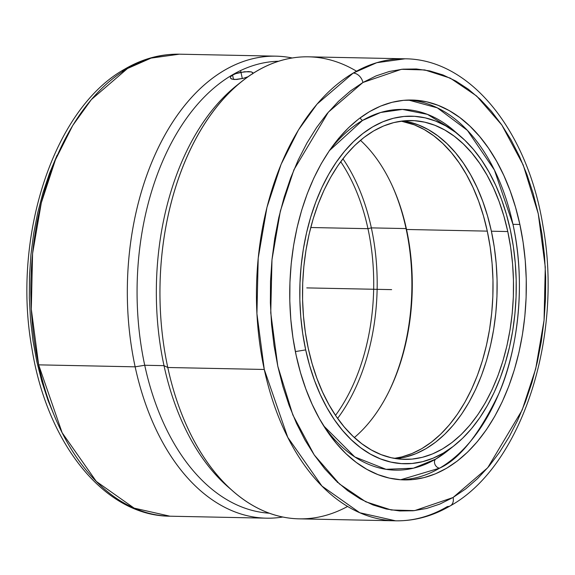 <?xml version="1.0" encoding="UTF-8"?>
<svg xmlns="http://www.w3.org/2000/svg" width="575" height="575" viewBox="0 0 575 575"><rect width="100%" height="100%" fill="white"/><g stroke="black" fill="none" stroke-linecap="round" stroke-linejoin="round"><path stroke-width="0.86" d="M347.609 506.438A231.057 143.836 -88.8 0 1 233.579 491.69A231.057 143.836 -88.8 0 1 167.785 367.497L164.012 365.657A226.126 140.767 91.2 0 0 228.397 487.205A226.126 140.767 91.2 0 0 230.992 489.39A226.126 140.767 -88.8 0 1 164.012 365.657L144.728 365.262A226.126 140.767 91.2 0 0 269.402 513.223A226.126 140.767 -88.8 0 1 144.728 365.262L135.147 366.828A231.057 143.836 91.2 0 0 282.799 517.018A231.057 143.836 -88.8 0 1 266.448 518.176A231.057 143.836 -88.8 0 1 135.147 366.828A231.057 143.836 -88.8 0 1 275.899 56.156L179.407 54.187L151.081 58.104L127.485 68.518A9.861 7.202 -120.5 0 0 124.401 69.323A9.861 7.202 -120.5 0 0 122.252 71.782M362.933 82.477A9.861 7.202 -120.5 0 0 353.215 73.075L376.769 62.697L405.037 58.801C470.803 59.103 528.023 131.747 543.037 226.392C563.177 337.216 521.805 466.124 450.397 505.792C432.831 516.106 414.561 521.115 395.586 520.813A231.057 143.836 -88.8 0 1 264.277 369.466L167.785 367.497A231.057 143.836 91.2 0 0 299.093 518.844L395.586 520.813L359.777 512.742L321.95 486.062L287.773 437.374L264.277 369.466L256.924 313.684L258.204 258.146L266.951 207.388L281.103 164.299L298.439 129.972L317.055 104.104L353.215 73.075A9.861 7.202 59.5 0 1 362.933 82.477L350.398 90.979L338.423 101.394L327.11 113.62L316.581 127.549L306.928 143.038L298.245 159.943L290.627 178.092L284.129 197.326L278.825 217.443L274.771 238.266L271.989 259.577L270.523 281.189L270.379 302.881L271.558 324.451L274.052 345.69L277.833 366.39L282.864 386.357L289.103 405.389L296.484 423.322L304.937 439.961L314.388 455.163L324.731 468.776L335.879 480.671L347.724 490.727L360.151 498.856L373.031 504.965L386.249 509.012L399.683 510.952L413.195 510.765L426.65 508.458L439.933 504.045L453.107 497.454L487.722 467.741L522.136 410.119L535.692 368.87L544.058 320.275L545.287 267.102L538.25 213.706L523.207 164.975L501.831 125.019L476.661 96.032L450.29 78.142L424.774 69.942L401.422 69.309L362.933 82.477L328.325 112.19L293.904 169.812L280.356 211.061L271.982 259.656L270.753 312.829L277.797 366.225L292.84 414.956L314.209 454.911L339.379 483.898L365.757 501.788L391.266 509.989L414.625 510.622L452.906 497.569L465.642 488.951L477.624 478.537L488.937 466.311L499.467 452.381L509.119 436.892L517.795 419.987L525.421 401.839L531.918 382.605L537.215 362.487L541.276 341.665L544.051 320.354L545.524 298.741L545.668 277.049L544.489 255.48L541.995 234.241L538.214 213.541L533.183 193.581L526.944 174.541L519.563 156.608L511.103 139.969L501.659 124.768L491.309 111.155L480.161 99.259L468.316 89.204L455.896 81.082L443.009 74.966L429.791 70.919L416.365 68.978L402.852 69.165L389.39 71.472L376.107 75.886L362.933 82.477M395.586 520.813A231.057 143.836 -88.8 0 0 447.408 506.546A9.861 7.202 -120.5 0 0 450.484 505.734A9.861 7.202 -120.5 0 0 453.107 497.454A9.861 7.202 59.5 0 1 450.484 505.734M447.386 451.052L435.713 459.094A5.132 3.752 -120.4 0 0 435.009 464.478A5.132 3.752 -120.4 0 0 439.667 468.129C459.619 459.123 479.421 434.139 499.064 393.171C517.162 351.742 526.492 284.596 512.957 224.322L494.392 169.999L467.41 130.388L437.302 107.841L408.451 100.036A189.98 118.263 91.2 0 1 512.957 224.322L519.872 224.466L512.957 224.322A189.98 118.263 91.2 0 1 439.667 468.129A5.132 3.752 59.6 0 1 435.009 464.478A5.132 3.752 59.6 0 1 435.713 459.094A180.399 112.298 91.2 0 0 447.386 451.052L454.545 445.352A173.815 108.201 -88.8 0 1 305.692 349.895L295.363 351.577L305.692 349.895L309.637 365.592L314.539 380.571L320.332 394.666L326.981 407.761L334.398 419.721L342.535 430.431L351.296 439.782L360.604 447.695L370.372 454.092L380.499 458.9L390.892 462.092L401.451 463.615L412.067 463.472L422.654 461.66L433.09 458.189L443.296 453.1L453.158 446.444L462.58 438.279L471.478 428.684L479.773 417.752L487.37 405.591L494.205 392.315L500.207 378.055L505.324 362.947L509.5 347.135L512.706 330.769L514.898 314.015L516.062 297.031L516.185 279.975L515.272 263.019L513.317 246.316L510.356 230.036A173.815 108.201 -88.8 0 1 454.545 445.352M360.151 117.839A5.132 3.752 -120.4 0 0 362.494 120.47L380.679 112.477L402.464 109.415L427.397 114.346L453.941 130.618A180.399 112.298 91.2 0 0 362.494 120.47A180.399 112.298 91.2 0 0 329.317 150.722L362.494 120.47A5.132 3.752 59.6 0 1 360.151 117.839M275.899 56.156A231.057 143.836 -88.8 0 1 292.193 57.982A231.057 143.836 91.2 0 0 135.147 366.828L38.654 364.852A231.057 143.836 91.2 0 0 169.956 516.199C104.183 515.897 46.97 443.253 31.948 348.601C11.831 237.834 53.137 108.998 124.495 69.266C142.09 58.909 160.396 53.885 179.407 54.187A231.057 143.836 91.2 0 0 127.485 68.518A231.057 143.836 91.2 0 0 38.654 364.852L135.147 366.828L144.728 365.262L164.012 365.657L167.785 367.497L264.277 369.466A231.057 143.836 -88.8 0 1 353.215 73.075A231.057 143.836 -88.8 0 1 405.037 58.801L308.545 56.824A231.057 143.836 91.2 0 0 167.785 367.497A231.057 143.836 -88.8 0 1 241.974 81.276A231.057 143.836 -88.8 0 1 356.514 71.199M367.964 228.685L310.737 227.513L367.964 228.685A169.445 105.477 91.2 0 0 340.709 161.697A169.445 105.477 -88.8 0 1 367.964 228.685L371.349 227.88L367.964 228.685A169.445 105.477 -88.8 0 1 335.52 415.373A169.445 105.477 91.2 0 0 367.964 228.685M342.916 158.772A171.903 107.015 -88.8 0 1 371.349 227.88A171.903 107.015 91.2 0 0 342.916 158.772M392.423 186.192A171.903 107.015 -88.8 0 1 406.058 228.584L371.349 227.88L406.058 228.584A171.903 107.015 91.2 0 0 392.423 186.192M252.576 73.952L252.842 72.723L251.404 71.897L244.497 71.753L235.872 73.614L232.573 75.081L230.661 76.662L232.573 75.081L233.515 79.443L232.573 75.081L235.872 73.614L240.062 72.457L248.479 71.559L251.404 71.897L252.943 73.118M230.331 77.409L230.97 78.667L231.919 79.113L236.756 79.479L243.211 78.358L247.99 76.748L243.211 78.358L234.859 79.53L231.919 79.113L230.345 77.841M360.439 140.314A169.445 105.477 -88.8 0 1 392.768 186.947A169.445 105.477 -88.8 0 1 406.532 229.475L406.058 228.584L406.532 229.475A169.445 105.477 91.2 0 0 360.439 140.314M487.291 231.128L406.532 229.475L487.291 231.128L490.18 246.998L492.078 263.278L492.976 279.809L492.854 296.434L491.718 312.994L489.577 329.324L486.457 345.273L482.382 360.69L477.394 375.418L471.543 389.318L464.88 402.263L457.477 414.115L449.391 424.767L440.716 434.125L431.53 442.082L421.913 448.579L411.973 453.538L401.796 456.917L394.328 458.361A169.445 105.477 -88.8 0 0 487.291 231.128A169.445 105.477 -88.8 0 0 401.228 121.153L414.367 124.861L424.235 129.555L433.758 135.786L442.829 143.498L451.375 152.619L459.303 163.063L466.533 174.714L473.009 187.479L478.666 201.228L483.438 215.819L487.291 231.128M296.175 355.465A189.98 118.263 -88.8 0 1 411.908 100.028A189.98 118.263 -88.8 0 1 519.872 224.466A189.98 118.263 -88.8 0 1 404.139 479.909A189.98 118.263 -88.8 0 1 296.175 355.465L292.934 337.676L290.806 319.42L289.8 300.883L289.937 282.246L291.209 263.681L293.609 245.367L297.11 227.484L301.674 210.198L307.266 193.689L313.828 178.099L321.296 163.588L329.604 150.298L338.661 138.352L348.393 127.866L358.692 118.939L369.473 111.658L380.621 106.095L392.035 102.307L403.6 100.323L415.207 100.165L426.751 101.84L438.107 105.318L449.176 110.58L459.849 117.566L470.027 126.22L479.6 136.44L488.491 148.149L496.606 161.216L503.865 175.526L510.198 190.936L515.552 207.302L519.872 224.466L523.106 242.262L525.241 260.511L526.247 279.048L526.111 297.685L524.838 316.25L522.438 334.564L518.938 352.453L514.366 369.732L508.774 386.249L502.212 401.832L494.744 416.343L486.443 429.633L477.379 441.578L467.655 452.065L457.348 460.992L446.574 468.273L435.426 473.836L424.012 477.624L412.448 479.607L400.84 479.766L389.297 478.091L377.94 474.612L366.864 469.351L356.191 462.365L346.021 453.711L336.44 443.49L327.556 431.782L319.441 418.715L312.182 404.405L305.842 388.995L300.495 372.629L296.175 355.465M396.369 458.692A169.445 105.477 91.2 0 0 491.388 231.215A169.445 105.477 91.2 0 0 403.283 120.901L408.329 121.843L418.463 124.948L428.339 129.641L437.855 135.873L446.933 143.585L455.472 152.706L463.4 163.142L470.637 174.8L477.106 187.565L482.763 201.307L487.535 215.905L491.388 231.215L507.775 231.545L491.388 231.215L494.277 247.077L496.175 263.357L497.073 279.888L496.951 296.52L495.815 313.073L493.673 329.41L490.554 345.359L486.479 360.777L481.491 375.504L475.64 389.404L468.977 402.342L461.574 414.201L453.488 424.853L444.813 434.204L435.627 442.168L426.018 448.658L416.07 453.618L405.893 457.003M308.265 348.385A169.445 105.477 -88.8 0 1 411.484 120.556A169.445 105.477 -88.8 0 1 507.775 231.545L510.665 247.415L512.569 263.695L513.461 280.226L513.346 296.851L512.21 313.411L510.068 329.748L506.949 345.697L502.873 361.107L497.885 375.834L492.035 389.735L485.372 402.68L477.962 414.532L469.883 425.191L461.207 434.542L452.015 442.506L442.405 448.996L432.465 453.955L422.287 457.333L411.966 459.109L401.616 459.245L391.323 457.757L381.189 454.652L371.313 449.959L361.797 443.728L352.719 436.008L344.181 426.894L336.253 416.451L329.015 404.793L322.546 392.035L316.89 378.285L312.117 363.688L308.265 348.385L305.375 332.515L303.478 316.236L302.579 299.704L302.702 283.08L303.837 266.52L305.979 250.19L309.098 234.233L313.174 218.823L318.162 204.096L324.012 190.196L330.675 177.251L338.078 165.399L346.164 154.74L354.84 145.389L364.025 137.425L373.642 130.935L383.582 125.975L393.76 122.597L404.074 120.829L414.431 120.685L424.724 122.173L434.858 125.278L444.727 129.972L454.25 136.203L463.321 143.923L471.867 153.043L479.787 163.48L487.025 175.138L493.501 187.896L499.15 201.645L503.93 216.243L507.775 231.545A169.445 105.477 -88.8 0 1 404.556 459.375A169.445 105.477 -88.8 0 1 308.265 348.385M323.689 425.874A180.399 112.298 91.2 0 0 435.713 459.094L413.425 468.187L386.019 469.315L354.797 456.931L323.689 425.874M510.356 230.036L506.402 214.338L501.508 199.367L495.707 185.265L489.066 172.169L481.642 160.209L473.512 149.507L464.751 140.149L455.443 132.236L445.675 125.839L435.548 121.03L425.155 117.839L414.597 116.315L403.973 116.459L393.393 118.27L382.95 121.742L372.751 126.831L362.89 133.486L353.467 141.651L344.562 151.247L336.274 162.179L328.677 174.34L321.842 187.615L315.84 201.875L310.723 216.983L306.54 232.796L303.341 249.162L301.149 265.916L299.985 282.9L299.855 299.956L300.775 316.911L302.723 333.615L305.692 349.895A173.815 108.201 -88.8 0 1 338.596 158.901A173.815 108.201 -88.8 0 1 460.863 136.613A173.815 108.201 -88.8 0 1 510.356 230.036M400.682 479.751L439.667 468.129A189.98 118.263 91.2 0 1 400.682 479.751M354.358 437.546A169.445 105.477 91.2 0 0 406.532 229.475A169.445 105.477 -88.8 0 1 388.563 392.279A169.445 105.477 -88.8 0 1 354.358 437.546M337.309 482.447L337.798 482.468M388.197 393.012A171.903 107.015 91.2 0 0 406.058 228.584A171.903 107.015 -88.8 0 1 388.197 393.012M241.974 81.276L236.612 85.546A226.126 140.767 91.2 0 0 164.012 365.657A226.126 140.767 -88.8 0 1 239.293 83.468M337.604 418.392A171.903 107.015 91.2 0 0 371.349 227.88A171.903 107.015 -88.8 0 1 337.604 418.392M278.652 61.23A226.126 140.767 91.2 0 0 144.728 365.262A226.126 140.767 -88.8 0 1 278.652 61.23M124.401 69.323A9.861 7.202 59.5 0 1 127.485 68.518L91.36 99.576L72.759 125.451L55.444 159.764L41.307 202.838L32.574 253.582L31.302 309.091L38.654 364.852L62.143 432.745L96.32 481.44L134.14 508.128L169.956 516.199L266.448 518.176M57.148 155.113L49.529 173.269L43.046 192.503L37.749 212.621L33.695 233.443L30.928 254.754L29.469 276.359L29.325 298.044L30.511 319.607L33.012 340.838L36.793 361.531L41.831 381.491L48.07 400.523L55.459 418.442M306.777 287.895L391.632 289.627M240.609 70.639L242.327 78.581M233.579 491.69L228.397 487.205M453.941 130.618L460.863 136.613"/></g></svg>

